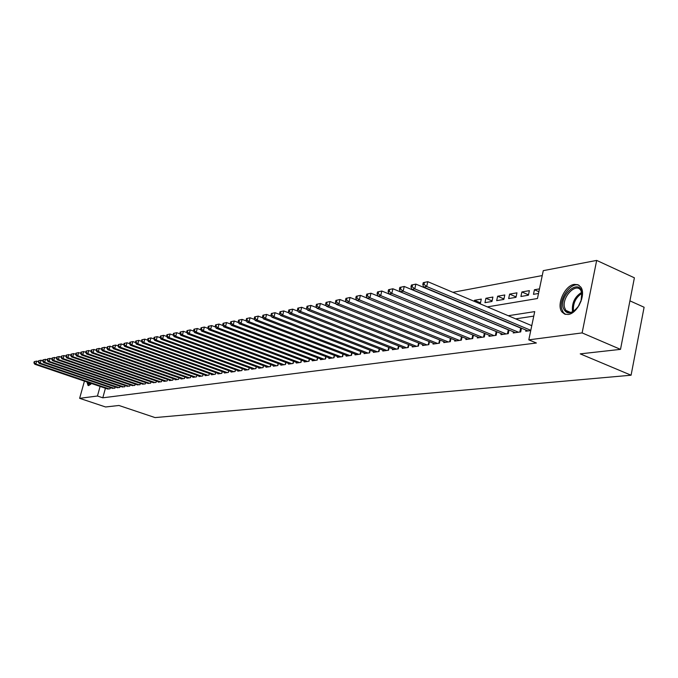 <?xml version="1.0" encoding="UTF-8"?>
<svg xmlns="http://www.w3.org/2000/svg" width="678" height="678" viewBox="0 0 678 678"><rect width="100%" height="100%" fill="white"/><g stroke="black" fill="none" stroke-linecap="round" stroke-linejoin="round"><path stroke-width="1.02" d="M568.122 314.473L564.664 314.117L562.003 312.024C556.062 305.058 564.723 285.472 574.249 284.387L577.978 284.726L580.8 287.099C586.428 294.362 577.436 313.736 568.122 314.473M91.394 383.468L88.767 385.562L88.055 385.468L86.928 381.951M629.913 300.846L644.1 307.244L631.082 375.214L155.067 417.589L118.955 405.478L105.59 406.978L79.64 398.333L84.436 381.104M542.247 275.565L452.912 292.311M441.276 294.489L440.802 294.583M487.372 306.888L537.451 298.515L543.273 270.649L596.674 260.411L582.122 332.906L528.806 339.848L534.713 311.609L508.263 315.719M582.122 332.906L620.506 349.365L634.388 277.811L596.674 260.411M525.975 330.084L525.738 331.228L530.755 330.533M513.441 331.856L513.204 332.966L520.687 331.923L521.475 328.194M501.186 333.584L500.957 334.661L508.271 333.644L509.042 330.017M489.219 335.271L488.991 336.313L496.143 335.33L496.898 331.796M477.515 336.915L477.295 337.941L484.287 336.966L485.024 333.542M466.083 338.534L465.862 339.525L472.693 338.576L473.422 335.237L472.685 338.576M454.887 340.102L454.675 341.076L461.354 340.144L462.074 336.898M443.946 341.644L443.734 342.593L450.268 341.687L450.972 338.517M433.234 343.153L433.03 344.077L439.429 343.187L440.115 340.102M422.75 344.627L422.555 345.526L428.81 344.661L429.488 341.653M412.495 346.077L412.292 346.95L418.419 346.094L419.089 343.17M402.444 347.483L402.249 348.339L408.249 347.509L408.902 344.653M392.604 348.873L392.418 349.704L398.291 348.89L398.935 346.102M382.968 350.229L382.782 351.034L388.536 350.238L389.164 347.526M373.527 351.551L373.341 352.348L378.985 351.56L379.595 348.916M364.272 352.857L364.094 353.628L369.62 352.857L370.222 350.272M355.204 354.128L355.026 354.882L360.442 354.136L361.035 351.602M346.305 355.382L346.136 356.12L351.45 355.382L352.035 352.907M337.585 356.603L337.415 357.323L342.627 356.603L343.204 354.187M329.033 357.806L328.864 358.509L333.974 357.798L334.542 355.442M320.652 358.984L320.482 359.671L325.491 358.976L326.05 356.67M312.414 360.137L312.253 360.815L317.168 360.128L317.719 357.874M304.337 361.272L304.176 361.933L309.007 361.264L309.541 359.06M296.413 362.383L296.252 363.027L300.99 362.374L301.524 360.213M288.633 363.476L288.481 364.103L293.125 363.459L293.642 361.349M280.989 364.544L280.836 365.162L285.404 364.535L285.913 362.467M273.488 365.595L273.344 366.205L277.827 365.586L278.327 363.561M266.123 366.629L265.971 367.222L270.378 366.612L270.869 364.637M258.886 367.646L258.742 368.23L263.064 367.629L263.556 365.688M251.775 368.646L251.631 369.213L255.886 368.62L256.36 366.722M244.792 369.62L244.648 370.18L248.826 369.603L249.292 367.739M237.927 370.586L237.783 371.129L241.885 370.561L242.351 368.739M231.173 371.527L231.037 372.069L235.071 371.51L235.529 369.713M224.545 372.459L224.41 372.985L228.376 372.434L228.825 370.68M218.019 373.375L217.884 373.892L221.782 373.349L222.223 371.629M211.604 374.273L211.477 374.781L215.307 374.248L215.748 372.561M205.298 375.154L205.171 375.654L208.943 375.129L209.366 373.476M199.095 376.027L198.968 376.51L202.68 375.993L203.095 374.375L202.663 376.002M192.993 376.875L192.866 377.358L196.518 376.849L196.934 375.256L196.51 376.849M186.984 377.722L186.865 378.188L190.45 377.688L190.865 376.121M181.077 378.544L180.958 379.01L184.492 378.519L184.891 376.976M175.263 379.358L175.144 379.816L178.619 379.333L179.017 377.824M169.542 380.163L169.424 380.604L172.848 380.129L173.237 378.646M163.907 380.951L163.788 381.383L167.161 380.917L167.551 379.46M158.364 381.722L158.245 382.155L161.567 381.697L161.949 380.265M152.906 382.485L156.05 382.46L156.432 381.053M147.524 383.24L150.626 383.206L150.999 381.824M142.227 383.985L145.287 383.951L145.651 382.595M137.015 384.714L140.024 384.68L140.38 383.341M131.879 385.426L134.837 385.401L135.193 384.087M126.811 386.138L129.735 386.104L130.083 384.816M121.828 386.833L124.71 386.799L125.049 385.536M116.913 387.519L119.752 387.485L120.091 386.24M112.073 388.197L114.862 388.163L115.201 386.935M480.482 302.846L474.456 300.295L481.304 299.091L480.355 303.456L479.566 303.591M492.084 300.905L485.914 298.278L492.914 297.049L491.965 301.464L484.965 302.659L485.914 298.278M503.949 298.93L497.635 296.218L504.796 294.964L503.839 299.422L496.677 300.651L497.635 296.218M516.077 296.905L509.619 294.116L516.95 292.828L515.992 297.337L508.661 298.591L509.619 294.116M528.501 294.837L521.882 291.964L529.382 290.642L528.425 295.201L520.924 296.489L521.882 291.964M467.269 305.702L467.752 305.617M474.227 301.329L474.456 300.295M539.468 288.87L534.434 289.76L533.476 294.337L538.501 293.472M105.429 388.231L102.793 397.808L536.383 343L528.806 339.848M533.772 316.118L515.678 318.855M503.61 320.686L503.127 320.762M107.293 388.867L110.048 388.833L110.378 387.621M519.958 327.55L519.467 327.627M620.506 349.365L580.241 353.865L631.082 375.214M102.793 397.808L97.454 396.011L79.64 398.333M100.098 386.418L97.454 396.011M496.245 317.592L495.762 317.668M475.024 308.956L475.498 308.871M538.874 291.701L534.434 289.76M34.239 361.637L33.9 362.806L34.332 362.722L34.671 361.552L34.239 361.637L36.705 361.103L35.866 364.035L109.217 388.952M34.332 362.722L35.866 364.035L34.781 364.247L108.022 389.113M34.671 361.552L36.705 361.103L38.332 361.654M33.9 362.806L34.781 364.247M90.564 384.443L89.928 384.672L88.36 382.434M89.216 382.723L90.038 384.214L90.725 384.265M87.793 382.248L88.708 385.57M579.165 305.303C571.978 314.584 566.613 315.38 563.079 307.685C559.647 294.701 579.122 278.277 581.877 292.082L581.021 301.312M582.182 294.583L580.851 290.404C575.936 282.201 561.731 297.193 564.528 307.448L565.783 310.355C567.995 312.99 570.978 313.067 574.724 310.583M581.631 299.295L578.003 307.075M579.114 285.353C571.257 281.523 558.884 298.354 561.706 308.829L563.282 312.473L565.588 314.406M38.595 360.755L38.256 361.933L38.697 361.84L39.036 360.662L38.595 360.755L41.087 360.213L40.248 363.162L114.014 388.282M38.697 361.84L40.248 363.162L39.146 363.383L112.811 388.452M39.036 360.662L41.087 360.213L42.756 360.781M38.256 361.933L39.146 363.383M43.019 359.857L42.68 361.043L43.129 360.95L43.468 359.764L43.019 359.857L45.536 359.306L44.689 362.281L118.887 387.613M43.129 360.95L44.689 362.281L43.57 362.501L117.667 387.782M43.468 359.764L45.536 359.306L47.24 359.891M42.68 361.043L43.57 362.501M47.511 358.942L47.172 360.137L47.621 360.052L47.969 358.848L47.511 358.942L50.045 358.391L49.197 361.391L123.837 386.926M47.621 360.052L49.197 361.391L48.062 361.611L122.591 387.096M47.969 358.848L50.045 358.391L51.791 358.993M47.172 360.137L48.062 361.611M52.07 358.018L51.731 359.221L52.189 359.128L52.528 357.925L52.07 358.018L54.63 357.459L53.774 360.476L128.854 386.231M52.189 359.128L53.774 360.476L52.621 360.704L127.591 386.401M52.528 357.925L54.63 357.459L56.418 358.077M51.731 359.221L52.621 360.704M56.706 357.077L56.359 358.289L56.825 358.196L57.172 356.984L56.706 357.077L59.283 356.518L58.418 359.56L133.939 385.519M56.825 358.196L58.418 359.56L57.257 359.789L132.659 385.697M57.172 356.984L59.283 356.518L61.113 357.145M56.359 358.289L57.257 359.789M61.401 356.12L61.054 357.348L61.876 356.026L61.401 356.12L64.012 355.56L63.147 358.62L139.109 384.807M61.528 357.247L63.147 358.62L61.952 358.857L137.812 384.985M61.876 356.026L64.012 355.56L65.885 356.204M61.054 357.348L61.952 358.857M66.181 355.153L65.834 356.382L66.308 356.289L66.664 355.052L66.181 355.153L68.809 354.586L67.936 357.67L144.363 384.079M66.308 356.289L67.936 357.67L66.732 357.908L143.041 384.265M66.664 355.052L68.809 354.586L70.724 355.247M65.834 356.382L66.732 357.908M71.029 354.17L70.682 355.408L71.165 355.314L71.521 354.069L71.029 354.17L73.682 353.594L72.809 356.704L149.685 383.341M71.165 355.314L72.809 356.704L71.58 356.95L148.346 383.528M71.521 354.069L73.682 353.594L75.648 354.272M70.682 355.408L71.58 356.95M75.953 353.17L75.605 354.416L76.097 354.323L76.453 353.069L75.953 353.17L78.631 352.585L77.758 355.721L155.101 382.587M76.097 354.323L77.758 355.721L76.512 355.967L153.737 382.782M76.453 353.069L78.631 352.585L80.64 353.289M75.605 354.416L76.512 355.967M80.962 352.153L80.606 353.416L81.114 353.314L81.47 352.051L80.962 352.153L83.665 351.568L82.784 354.73L160.593 381.833M81.114 353.314L82.784 354.73L81.513 354.975L159.211 382.019M81.47 352.051L83.665 351.568L85.725 352.289M80.606 353.416L81.513 354.975M86.047 351.119L85.691 352.391L86.208 352.289L86.564 351.018L86.047 351.119L88.776 350.526L87.886 353.713L166.178 381.053M86.208 352.289L87.886 353.713L86.606 353.967L164.771 381.248M86.564 351.018L88.776 350.526L90.886 351.263M85.691 352.391L86.606 353.967M91.216 350.068L90.86 351.348L91.377 351.246L91.742 349.967L91.216 350.068L93.971 349.475L93.081 352.679L171.848 380.273M91.377 351.246L93.081 352.679L91.776 352.941L170.415 380.468M91.742 349.967L93.971 349.475L96.132 350.229M90.86 351.348L91.776 352.941M96.471 349.001L96.115 350.297L96.64 350.187L97.005 348.899L96.471 349.001L99.251 348.399L98.352 351.636L177.602 379.468M96.64 350.187L98.352 351.636L97.03 351.899L176.153 379.672M97.005 348.899L99.251 348.399L101.463 349.178M96.115 350.297L97.03 351.899M101.81 347.916L101.446 349.221L101.988 349.111L102.353 347.806L101.81 347.916L104.615 347.314L103.717 350.568L183.458 378.663M101.988 349.111L103.717 350.568L102.37 350.84L181.984 378.866M102.353 347.806L104.615 347.314L107.421 348.017L107.785 346.704L106.878 348.128L107.794 349.763L109.166 349.492L189.399 377.832M101.446 349.221L102.37 350.84M187.908 378.044L107.794 349.763M107.243 346.814L110.073 346.204L112.395 347.026L113.319 345.585L112.395 347.017L113.319 348.67L114.709 348.39L195.45 377.002M107.785 346.704L110.073 346.204L109.166 349.492L107.421 348.017M193.925 377.205L113.319 348.67M112.76 345.695L115.624 345.077L118.031 345.933M113.319 345.585L115.624 345.077L114.709 348.39L112.955 346.907M118.37 344.56L118.006 345.89L118.574 345.78L118.938 344.441L118.37 344.56L121.269 343.932L120.345 347.272L201.595 376.146M118.574 345.78L120.345 347.272L118.93 347.551L200.044 376.358M118.938 344.441L121.269 343.932L123.752 344.822M118.006 345.89L118.93 347.551M124.082 343.399L123.718 344.746L124.286 344.627L124.659 343.28L124.082 343.399L127.006 342.763L126.083 346.136L207.832 375.281M124.286 344.627L126.083 346.136L124.642 346.424L206.265 375.502M124.659 343.28L127.006 342.763L129.583 343.687M123.718 344.746L124.642 346.424M129.888 342.221L129.523 343.577L130.108 343.458L130.473 342.102L129.888 342.221L132.837 341.576L131.913 344.975L214.189 374.4M130.108 343.458L131.913 344.975L130.447 345.272L212.587 374.62M130.473 342.102L132.837 341.576L135.507 342.534M129.523 343.577L130.447 345.272M135.795 341.017L135.422 342.39L136.024 342.271L136.397 340.898L135.795 341.017L138.778 340.373L137.846 343.805L220.647 373.51M136.024 342.271L137.846 343.805L136.354 344.102L219.019 373.731M136.397 340.898L138.778 340.373L141.541 341.365M135.422 342.39L136.354 344.102M141.812 339.797L141.439 341.178L142.041 341.059L142.414 339.678L141.812 339.797L144.821 339.144L143.889 342.602L227.215 372.595M142.041 341.059L143.889 342.602L142.363 342.907L225.562 372.824M142.414 339.678L144.821 339.144L147.677 340.178M141.439 341.178L142.363 342.907M147.931 338.559L147.55 339.949L148.168 339.822L148.55 338.432L147.931 338.559L150.974 337.898L150.033 341.381L233.893 371.671M148.168 339.822L150.033 341.381L148.482 341.695L232.207 371.9M148.55 338.432L150.974 337.898L153.923 338.966M147.55 339.949L148.482 341.695M154.152 337.288L153.779 338.695L154.406 338.568L154.787 337.161L154.152 337.288L157.228 336.627L156.287 340.144L240.69 370.73M154.406 338.568L156.287 340.144L154.711 340.458L238.978 370.968M154.787 337.161L157.228 336.627L160.279 337.737M153.779 338.695L154.711 340.458M160.491 336.008L160.11 337.424L160.754 337.297L161.135 335.873L160.491 336.008L163.601 335.33L162.652 338.881L247.597 369.773M160.754 337.297L162.652 338.881L161.05 339.203L245.86 370.01M161.135 335.873L163.601 335.33L166.754 336.483M160.11 337.424L161.05 339.203M166.949 334.695L166.568 336.127L167.22 335.991L167.602 334.559L166.949 334.695L170.085 334.017L169.136 337.593L254.64 368.798M167.22 335.991L169.136 337.593L167.5 337.915L252.869 369.044M167.602 334.559L170.085 334.017L173.348 335.212M166.568 336.127L167.5 337.915M173.517 333.364L173.136 334.805L173.797 334.669L174.187 333.229L173.517 333.364L176.695 332.678L175.738 336.288L261.801 367.807M173.797 334.669L175.738 336.288L174.077 336.619L259.996 368.052M174.187 333.229L176.695 332.678L180.06 333.915M173.136 334.805L174.077 336.619M180.212 332L179.831 333.457L180.501 333.322L180.89 331.864L180.212 332L183.424 331.305L182.458 334.949L269.09 366.79M180.501 333.322L182.458 334.949L180.763 335.288L267.251 367.044M180.89 331.864L183.424 331.305L186.899 332.593M179.831 333.457L180.763 335.288M187.035 330.618L186.645 332.084L187.331 331.949L187.721 330.474L187.035 330.618L190.281 329.915L189.306 333.593L276.514 365.764M187.331 331.949L189.306 333.593L187.586 333.932L274.641 366.027M187.721 330.474L190.281 329.915L193.866 331.245M186.645 332.084L187.586 333.932M193.976 329.203L193.586 330.686L194.289 330.55L194.679 329.067L193.976 329.203L197.264 328.499L196.289 332.212L284.065 364.713M194.289 330.55L196.289 332.212L194.527 332.559L282.167 364.984M194.679 329.067L197.264 328.499L200.968 329.872M193.586 330.686L194.527 332.559M201.061 327.771L200.663 329.262L201.383 329.118L201.773 327.627L201.061 327.771L204.375 327.05L203.4 330.796L291.769 363.654M201.383 329.118L203.4 330.796L201.603 331.152L289.828 363.916M201.773 327.627L204.375 327.05L208.205 328.483M200.663 329.262L201.603 331.152M208.273 326.304L207.875 327.813L208.604 327.669L209.002 326.16L208.273 326.304L211.629 325.576L210.646 329.364L299.608 362.561M208.604 327.669L210.646 329.364L208.816 329.72L297.634 362.84M209.002 326.16L211.629 325.576L215.587 327.059M207.875 327.813L208.816 329.72M215.629 324.813L215.231 326.338L215.977 326.186L216.367 324.66L215.629 324.813L219.019 324.076L218.036 327.898L307.592 361.459M215.977 326.186L218.036 327.898L216.172 328.262L305.583 361.738M216.367 324.66L219.019 324.076L223.104 325.618M215.231 326.338L216.172 328.262M223.121 323.287L222.723 324.83L223.486 324.677L223.884 323.135L223.121 323.287L226.562 322.55L225.562 326.398L315.728 360.332M223.486 324.677L225.562 326.398L223.672 326.779L313.685 360.611M223.884 323.135L226.562 322.55L230.774 324.143M222.723 324.83L223.672 326.779M230.774 321.736L230.367 323.287L231.147 323.135L231.545 321.584L230.774 321.736L234.249 320.991L233.249 324.881L324.025 359.179M231.147 323.135L233.249 324.881L231.317 325.262L321.94 359.467M231.545 321.584L234.249 320.991L238.597 322.635M230.367 323.287L231.317 325.262M238.571 320.152L238.164 321.719L238.953 321.567L239.359 319.991L238.571 320.152L242.088 319.397L241.08 323.321L332.483 358.009M238.953 321.567L241.08 323.321L239.114 323.711L330.356 358.306M239.359 319.991L242.088 319.397L246.58 321.109M238.164 321.719L239.114 323.711M246.529 318.541L246.122 320.126L246.928 319.965L247.334 318.372L246.529 318.541L250.089 317.77L249.08 321.736L341.102 356.814M246.928 319.965L249.08 321.736L247.063 322.135L338.932 357.111M247.334 318.372L250.089 317.77L254.725 319.541M246.122 320.126L247.063 322.135M254.648 316.889L254.242 318.49L255.055 318.329L255.462 316.719L254.648 316.889L258.25 316.109L257.233 320.118L349.89 355.594M255.055 318.329L257.233 320.118L255.182 320.524L347.678 355.899M255.462 316.719L258.25 316.109L263.039 317.957M254.242 318.49L255.182 320.524M262.928 315.211L262.522 316.821L263.361 316.66L263.767 315.041L262.928 315.211L266.581 314.423L265.556 318.465L358.857 354.357M263.361 316.66L265.556 318.465L263.462 318.88L356.594 354.662M263.767 315.041L266.581 314.423L271.522 316.329M262.522 316.821L263.462 318.88M271.386 313.49L270.98 315.126L271.836 314.948L272.242 313.321L271.386 313.49L275.082 312.694L274.056 316.779L368.001 353.085M271.836 314.948L274.056 316.779L271.92 317.202L365.696 353.408M272.242 313.321L275.082 312.694L280.184 314.677M270.98 315.126L271.92 317.202M280.022 311.736L279.607 313.389L280.48 313.211L280.895 311.558L280.022 311.736L283.768 310.931L282.734 315.058L377.332 351.789M280.48 313.211L282.734 315.058L280.548 315.49L374.976 352.119M280.895 311.558L283.768 310.931L289.031 312.982M279.607 313.389L280.548 315.49M288.836 309.948L288.43 311.617L289.32 311.431L289.735 309.77L288.836 309.948L292.633 309.134L291.599 313.304L386.85 350.475M289.32 311.431L291.599 313.304L289.362 313.745L384.451 350.806M289.735 309.77L292.633 309.134L298.066 311.261M288.43 311.617L289.362 313.745M297.845 308.117L297.43 309.804L298.345 309.617L298.761 307.931L297.845 308.117L301.685 307.295L300.651 311.507L396.571 349.128M298.345 309.617L300.651 311.507L298.371 311.956L394.121 349.467M298.761 307.931L301.685 307.295L307.295 309.499M297.43 309.804L298.371 311.956M307.049 306.253L306.634 307.956L307.566 307.761L307.981 306.058L307.049 306.253L310.939 305.414L309.897 309.668L406.495 347.746M307.566 307.761L309.897 309.668L307.566 310.134L403.995 348.094M307.981 306.058L310.939 305.414L316.728 307.702M306.634 307.956L307.566 310.134M316.457 304.337L316.033 306.058L316.982 305.871L317.406 304.151L316.457 304.337L320.397 303.49L319.346 307.795L416.631 346.348M316.982 305.871L319.346 307.795L316.965 308.27L414.072 346.704M317.406 304.151L320.397 303.49L326.372 305.871M316.033 306.058L316.965 308.27M326.067 302.388L325.643 304.125L326.618 303.93L327.042 302.193L326.067 302.388L330.067 301.532L329.008 305.88L426.979 344.916M326.618 303.93L329.008 305.88L326.576 306.363L424.369 345.272M327.042 302.193L330.067 301.532L336.229 303.998M325.643 304.125L326.576 306.363M335.898 300.396L335.474 302.151L336.466 301.947L336.89 300.193L335.898 300.396L339.949 299.523L338.89 303.922L437.547 343.449M336.466 301.947L338.89 303.922L336.398 304.414L434.886 343.814M336.89 300.193L339.949 299.523L346.305 302.083M335.474 302.151L336.398 304.414M345.95 298.354L345.526 300.134L346.543 299.922L346.966 298.151L345.95 298.354L350.051 297.473L348.992 301.913L448.353 341.949M346.543 299.922L348.992 301.913L346.441 302.422L445.632 342.322M346.966 298.151L350.051 297.473L356.62 300.125M345.526 300.134L346.441 302.422M356.23 296.269L355.797 298.066L356.84 297.854L357.272 296.057L356.23 296.269L360.391 295.371L359.323 299.862L459.396 340.415M356.84 297.854L359.323 299.862L356.721 300.379L456.616 340.805M357.272 296.057L360.391 295.371L367.171 298.125M355.797 298.066L356.721 300.379M366.747 294.133L366.323 295.947L367.383 295.735L367.815 293.913L366.747 294.133L370.976 293.218L369.9 297.769L470.693 338.856M367.383 295.735L369.9 297.769L367.23 298.295L467.845 339.246M367.815 293.913L370.976 293.218L377.968 296.083M366.323 295.947L367.23 298.295M377.519 291.947L377.087 293.786L378.18 293.566L378.604 291.726L377.519 291.947L381.799 291.023L380.722 295.625L482.236 337.254M378.18 293.566L380.722 295.625L377.993 296.159L479.329 337.661M378.604 291.726L381.799 291.023L484.685 333.398M377.087 293.786L377.993 296.159M388.536 289.709L388.104 291.565L389.223 291.337L389.655 289.481L388.536 289.709L392.884 288.769L391.808 293.421L494.042 335.618M389.223 291.337L391.808 293.421L389.011 293.981L491.067 336.034M389.655 289.481L392.884 288.769L496.889 331.839M388.104 291.565L389.011 293.981M399.825 287.413L399.393 289.294L400.537 289.065L400.969 287.184L399.825 287.413L404.241 286.463L403.156 291.176L506.127 333.94M400.537 289.065L403.156 291.176L400.291 291.743L503.084 334.364M400.969 287.184L404.241 286.463L509.017 330.127M399.393 289.294L400.291 291.743M411.393 285.065L410.953 286.972L412.122 286.735L412.563 284.828L411.393 285.065L415.868 284.107L414.775 288.862L518.492 332.228M412.122 286.735L414.775 288.862L411.843 289.447L515.373 332.661M412.563 284.828L415.868 284.107L521.433 328.381M410.953 286.972L411.843 289.447M423.233 282.658L422.801 284.591L423.996 284.345L424.436 282.421L423.233 282.658L427.784 281.684L426.691 286.506L530.798 330.33M423.996 284.345L426.691 286.506L423.682 287.099L527.959 330.915M424.436 282.421L427.784 281.684L531.772 325.669M422.801 284.591L423.682 287.099M572.69 311.761L572.461 310.905C571.834 302.744 574.927 296.54 581.758 292.32M581.995 293.252C575.673 297.523 572.834 303.439 573.495 310.999L573.571 311.321M208.909 375.129L209.341 373.459M215.265 374.248L215.706 372.544M221.731 373.358L222.181 371.612M228.308 372.442L228.766 370.663M234.995 371.519L235.461 369.688M241.792 370.578L242.266 368.705M248.716 369.62L249.199 367.705M255.759 368.637L256.25 366.679M262.928 367.646L263.428 365.645M270.225 366.637L270.734 364.586M277.649 365.603L278.175 363.501M285.218 364.561L285.752 362.408M292.921 363.493L293.464 361.281M300.769 362.399L301.32 360.137M308.761 361.298L309.329 358.976M316.906 360.162L317.482 357.789M325.211 359.018L325.796 356.577M333.669 357.84L334.271 355.34M342.297 356.645L342.915 354.077M351.094 355.425L351.721 352.789M360.069 354.187L360.704 351.475M369.222 352.916L369.874 350.136M378.561 351.619L379.222 348.763M388.087 350.297L388.765 347.365M397.817 348.95L398.511 345.941M407.749 347.577L408.453 344.475M417.885 346.17L418.614 342.983M428.25 344.738L428.988 341.458M438.827 343.271L439.581 339.89M449.641 341.771L450.412 338.297M460.693 340.237L461.481 336.661M471.99 338.669L472.795 334.983M483.541 337.076L484.363 333.279M484.236 336.974L484.99 333.525M495.364 335.432L496.186 331.601M496.067 335.339L496.821 331.813M507.458 333.762L508.28 329.881M508.161 333.661L508.915 330.101M519.831 332.042L520.653 328.127M520.543 331.949L521.297 328.347M571.079 312.66L565.783 310.355"/></g></svg>
